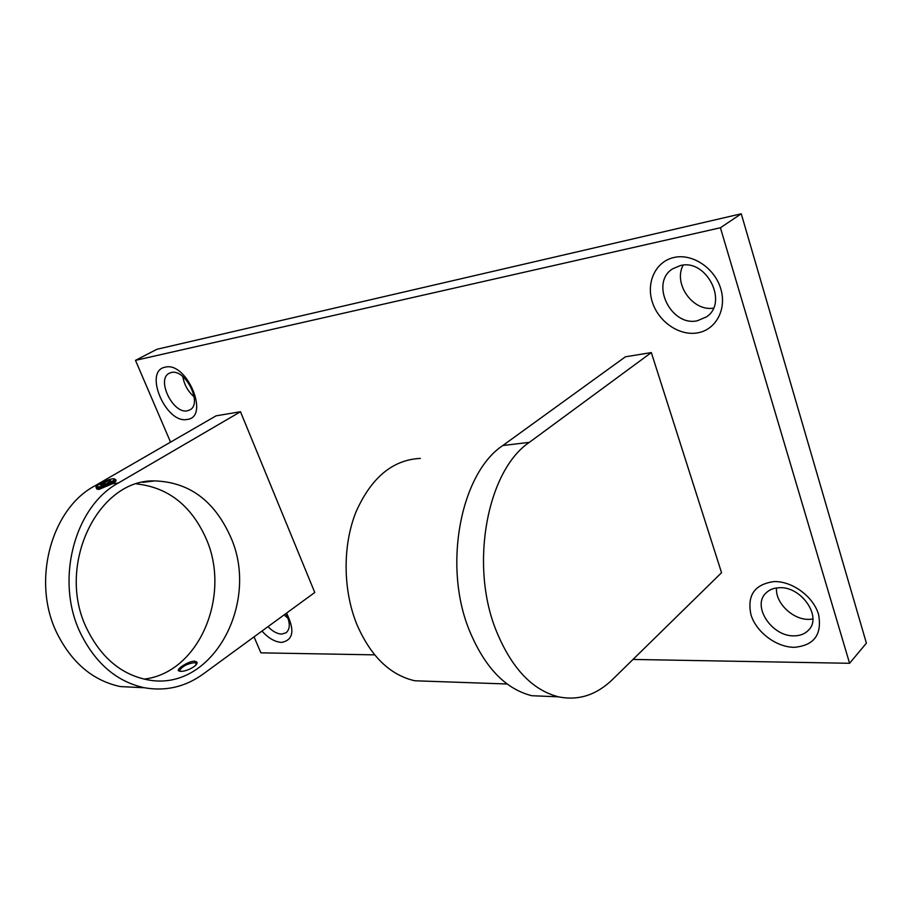 <?xml version="1.0" encoding="UTF-8"?>
<svg xmlns="http://www.w3.org/2000/svg" width="912" height="912" viewBox="0 0 912 912"><rect width="100%" height="100%" fill="white"/><g stroke="black" fill="none" stroke-linecap="round" stroke-linejoin="round"><path stroke-width="1.37" d="M180.28 671.312L179.778 670.217C182.48 666.227 187.256 663.731 194.119 662.716L194.951 662.807C196.57 663.252 196.513 664.358 194.78 666.125M195.738 663.138L196.81 663.526M286.562 613.103C294.986 630.409 293.333 640.167 281.591 642.39C275.014 642.037 268.481 638.263 261.972 631.07M268.014 626.658C272.62 631.423 277.18 633.908 281.694 634.102L286.186 632.734C290.404 628.778 290.301 622.394 285.878 613.594M165.163 367.183C186.812 361.163 210.17 417.194 187.256 419.417C166.052 424.376 143.081 370.876 165.163 367.183M187.405 410.788L189.799 409.933C202.931 403.936 185.444 368.437 171.251 372.541L169.244 373.27C156.009 379.278 173.109 414.356 187.405 410.788M773.98 581.594C792.038 580.933 813.322 596.448 818.566 614.426C822.236 634.558 814.12 645.525 794.227 647.326C776.249 647.224 756.356 632.187 751.032 614.973C746.825 595.445 754.475 584.33 773.98 581.594M794.113 635.846C800.234 635.801 805.091 633.851 808.693 629.975C822.328 616.683 801.112 586.12 779.327 587.738C773.707 587.932 769.192 589.745 765.818 593.176C751.739 606.218 771.997 636.724 794.113 635.846M674.139 257.446C692.425 253.262 714.723 268.037 720.765 288.762C727.092 309.442 715.703 330.03 697.384 332.903C679.144 336.083 658.396 321.651 652.285 301.929C645.924 282.264 655.762 261.334 674.139 257.446M697.315 320.773L706.469 316.874C728.722 302.533 706.492 258.472 680.352 265.563L672.646 268.823C649.675 282.811 670.822 326.861 697.315 320.773M96.763 488.775L98.827 489.459L112.324 483.759L118.355 483.007L240.483 411.734L216.087 415.838L94.62 485.982L97.208 485.663M194.552 661.166L196.639 661.918C199.603 664.859 186.333 671.984 180.439 671.312L178.501 670.765C176.176 669.123 188.818 660.983 194.552 661.166M136.732 483.941C167.865 487.396 190.813 505.225 205.576 537.43C231.785 593.872 199.853 672.691 144.13 679.098M230.029 535.64C261.151 601.726 212.165 693.679 146.672 679.622C121.022 674.253 101.209 657.529 87.21 629.462C55.313 566.432 97.641 479.096 154.504 480.909C188.602 481.946 213.773 500.186 230.029 535.64M432.641 681.401L414.823 680.774C390.028 675.108 370.682 656.264 356.786 624.253C342.901 589.927 342.559 545.786 355.817 512.339C371.093 477.74 392.593 459.762 420.307 458.405M776.545 587.966C775.029 602.684 792.745 619.909 808.99 619.362L812.854 619.031M632.996 659.444L849.585 663.286L720.412 227.761L135.489 360.365L170.555 442.138M254.038 636.861L260.889 652.844L374.672 654.862M651.328 352.579L625.427 356.797L502.854 445.501L529.325 442.366L651.328 352.579L721.552 572.702L612.636 679.394C596.482 695.058 578.436 700.861 558.497 696.836L531.821 695.719C505.18 688.982 484.238 666.889 468.962 629.428C442.867 564.642 460.982 473.043 502.854 445.501M118.355 483.007C74.305 506.639 54.674 581.104 80.746 633.703C95.783 663.765 116.998 681.777 144.415 687.751C165.722 691.478 185.307 686.918 203.159 674.048L314.765 592.481L240.483 411.734M849.585 663.286L866.4 643.142L741.262 213.796L156.91 349.285L135.489 360.365M284.145 614.859L288.032 618.347M182.845 376.588C184.178 384.693 187.94 391.43 194.153 396.811M683.179 265.153C672.942 283.529 692.755 311.665 713.435 308.142M720.412 227.761L741.262 213.796M551.475 696.54L531.821 695.719M529.325 442.366C487.578 470.261 469.566 563.479 495.706 629.428C510.994 667.538 531.924 690.008 558.497 696.836M115.767 479.849L115.927 480.214C116.474 480.818 115.277 482.003 112.324 483.759M141.223 687.591L120.327 686.576C93.115 680.705 72.071 663.058 57.182 633.623C31.361 582.118 50.867 509.215 94.62 485.982M109.714 480.339L100.252 484.705L101.517 485.389L106.909 483.531L111.002 481L109.714 480.339L110.227 481.479M105.211 484.112L104.356 482.186M98.656 486.894C91.531 487.909 106.054 479.53 112.541 478.846C119.803 477.74 105.222 486.221 98.656 486.894M112.871 478.754L115.619 479.495C117.865 480.67 103.9 487.772 98.302 488.285L96.307 487.795M179.778 670.217L179.436 671.198M112.757 478.766C108.232 479.632 103.478 481.593 98.462 484.648C96.159 486.518 95.486 487.681 96.467 488.137L96.957 489.208M196.924 662.557L196.639 661.918M414.823 680.774L507.163 684M154.504 480.909L142.728 482.357M144.415 687.751L120.327 686.576"/></g></svg>
